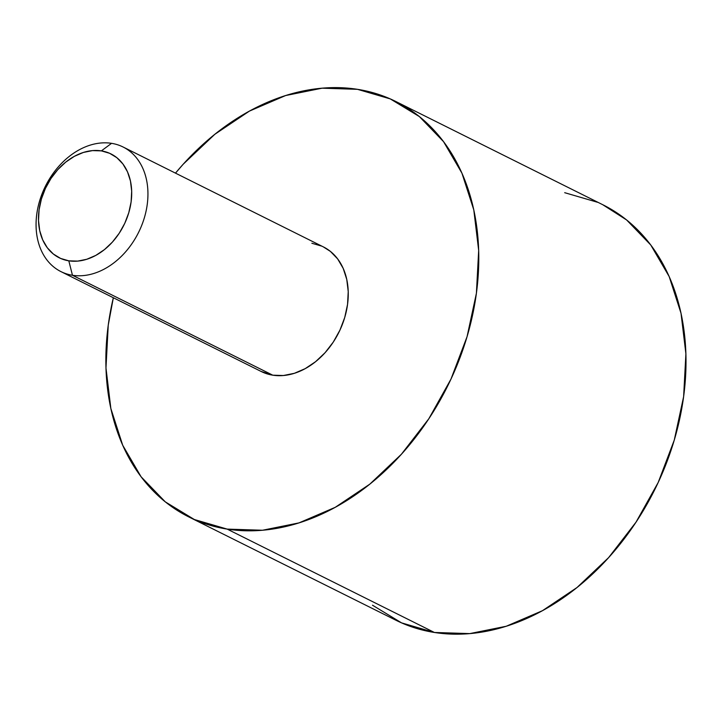 <?xml version="1.0" encoding="UTF-8"?>
<svg xmlns="http://www.w3.org/2000/svg" width="722" height="722" viewBox="0 0 722 722"><rect width="100%" height="100%" fill="white"/><g stroke="black" fill="none" stroke-linecap="round" stroke-linejoin="round"><path stroke-width="1.08" d="M323.275 246.852L330.432 251.427L337.688 258.945L343.203 268.403L346.759 279.423L348.23 291.589L347.544 304.431L344.737 317.463L339.918 330.171L333.275 342.084L325.053 352.724L315.568 361.695L305.198 368.644L294.332 373.319L283.385 375.521L272.781 375.187L72.462 275.272A69.619 51.984 116.5 0 1 60.928 271.598A69.619 51.984 116.5 0 1 42.201 193.469A69.619 51.984 116.5 0 1 111.549 143.335L101.378 150.88A58.022 43.32 116.5 0 1 128.778 212.728A58.022 43.32 116.5 0 1 68.816 260.832L72.462 275.272A69.619 51.984 -63.5 0 0 144.427 217.548A69.619 51.984 -63.5 0 0 111.549 143.335A69.619 51.984 116.5 0 1 123.083 146.999A69.619 51.984 116.5 0 1 141.81 225.129A69.619 51.984 116.5 0 1 72.462 275.272L272.781 375.187A69.619 51.984 -63.5 0 0 342.129 325.044A69.619 51.984 -63.5 0 0 323.402 246.915L123.083 146.999M188.74 516.889L395.963 620.252A232.069 173.271 -63.5 0 0 434.409 632.472A232.069 173.271 -63.5 0 0 665.558 465.347A232.069 173.271 -63.5 0 0 603.132 204.904L395.909 101.54A232.069 173.271 116.5 0 1 458.335 361.984A232.069 173.271 116.5 0 1 227.186 529.109L434.409 632.472L227.186 529.109A232.069 173.271 116.5 0 1 188.74 516.889A232.069 173.271 116.5 0 1 113.336 297.744L108.246 325.153L105.972 367.967L110.854 408.526L122.713 445.266L141.088 476.782L165.284 501.853L194.353 519.524L227.186 529.109L262.528 530.246L299.007 522.89L335.234 507.322L369.817 484.146L401.414 454.237L428.823 418.76L450.988 379.077L467.053 336.705L476.403 293.276L478.677 250.462L473.794 209.903L461.927 173.163L443.552 141.656L419.365 116.576L390.295 98.914L357.462 89.32A232.069 173.271 116.5 0 1 395.909 101.54M175.482 173.136A232.069 173.271 116.5 0 1 357.462 89.32L322.12 88.183L285.632 95.539L249.406 111.107L214.831 134.292L183.235 164.192L175.482 173.136M60.928 271.598L261.247 371.514A69.619 51.984 -63.5 0 0 272.781 375.187L261.102 371.442M311.868 243.251L321.714 246.121M372.507 605.207L401.576 622.878L434.409 632.472L469.751 633.609L506.239 626.254L542.466 610.686L577.04 587.5L608.637 557.601L636.046 522.123L658.211 482.44L674.276 440.068L683.626 396.64L685.9 353.825L681.017 313.267L669.159 276.526L650.775 245.011L626.588 219.939L602.717 204.696M597.518 202.268L564.685 192.684M101.378 150.88L92.551 150.6L83.427 152.432L74.366 156.331L65.729 162.125L57.823 169.598L50.973 178.469L45.432 188.388L41.416 198.983L39.078 209.84L38.51 220.544L39.728 230.679L42.697 239.866L47.291 247.745L53.338 254.009L60.603 258.431L68.816 260.832L77.651 261.111L86.766 259.27L95.827 255.38L104.473 249.586L112.37 242.114L119.22 233.242L124.762 223.324L128.778 212.728L131.115 201.871L131.684 191.168L130.465 181.023L127.496 171.845L122.902 163.966L116.856 157.694L109.591 153.281L101.378 150.88L111.549 143.335A69.619 51.984 -63.5 0 0 39.584 201.05A69.619 51.984 -63.5 0 0 72.462 275.272L68.816 260.832A58.022 43.32 116.5 0 1 41.416 198.983A58.022 43.32 116.5 0 1 101.378 150.88"/></g></svg>
